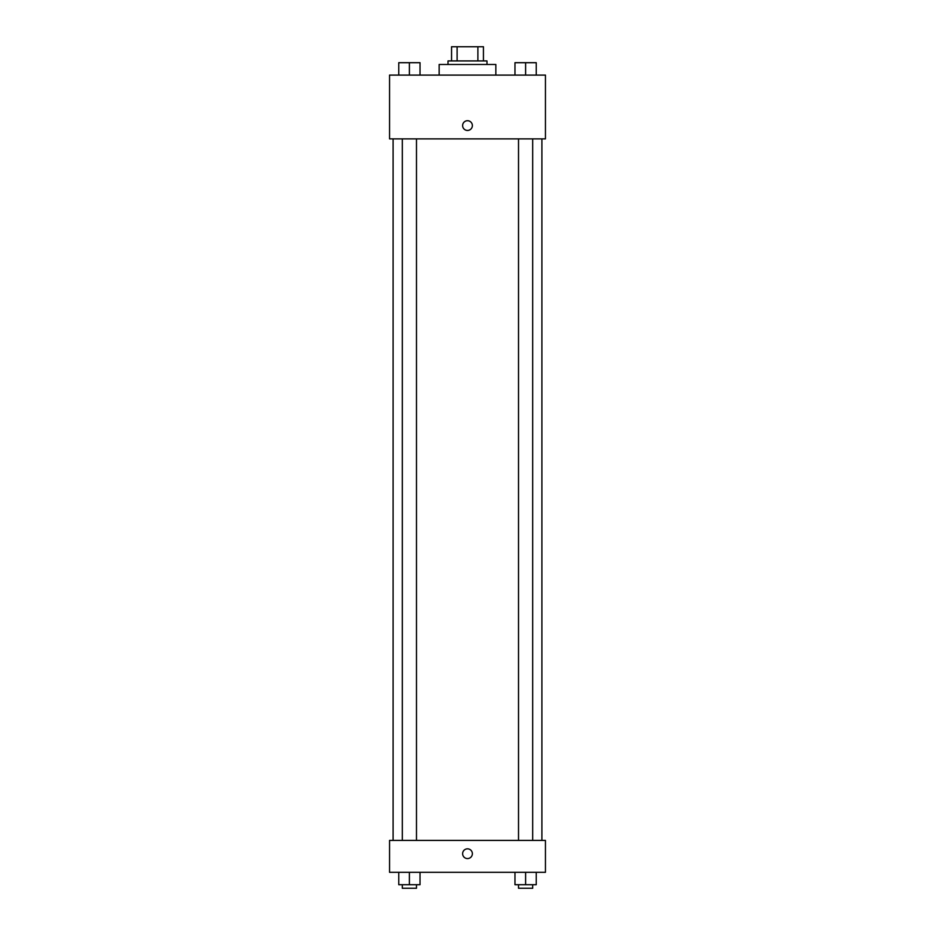 <?xml version="1.0" encoding="UTF-8"?>
<svg xmlns="http://www.w3.org/2000/svg" width="935" height="935" viewBox="0 0 935 935"><rect width="100%" height="100%" fill="white"/><g stroke="black" fill="none" stroke-linecap="round" stroke-linejoin="round"><path stroke-width="1.4" d="M457.11 60.927L457.11 46.75L451.558 46.75L451.558 60.927L451.558 46.75M457.11 46.75L483.442 46.75L483.442 60.927M477.89 60.927L477.89 46.75M448.017 64.468L448.017 60.927L486.983 60.927L486.983 64.468M495.842 75.092L495.842 64.468L439.158 64.468L439.158 75.092M389.556 75.092L545.444 75.092L545.444 138.871L389.556 138.871L389.556 75.092M462.626 125.582A4.874 4.874 0 0 1 469.931 121.363A4.874 4.874 0 0 1 469.931 129.801A4.874 4.874 0 0 1 462.626 125.582M389.556 840.413L545.444 840.413L545.444 872.308L389.556 872.308L389.556 840.413M467.5 858.575A4.874 4.874 0 0 1 463.281 851.271A4.874 4.874 0 0 1 471.719 851.271A4.874 4.874 0 0 1 467.5 858.575M514.975 872.308L514.975 884.709L536.234 884.709L536.234 872.308L536.234 884.709M525.61 884.709L525.61 872.308M532.693 884.709L532.693 888.25L518.516 888.25L518.516 884.709M398.766 872.308L398.766 884.709L420.025 884.709L420.025 872.308L420.025 884.709M409.39 884.709L409.39 872.308M416.484 884.709L416.484 888.25L402.307 888.25L402.307 884.709M514.975 75.092L514.975 62.692L536.234 62.692L536.234 75.092L536.234 62.692M525.61 75.092L525.61 62.692M532.693 62.692L518.516 62.692M398.766 75.092L398.766 62.692L420.025 62.692L420.025 75.092L420.025 62.692M409.39 75.092L409.39 62.692M416.484 62.692L402.307 62.692M541.903 840.413L541.903 138.871M393.097 840.413L393.097 138.871M518.516 138.871L518.516 840.413M532.693 138.871L532.693 840.413M416.484 840.413L416.484 138.871M402.307 840.413L402.307 138.871"/></g></svg>
